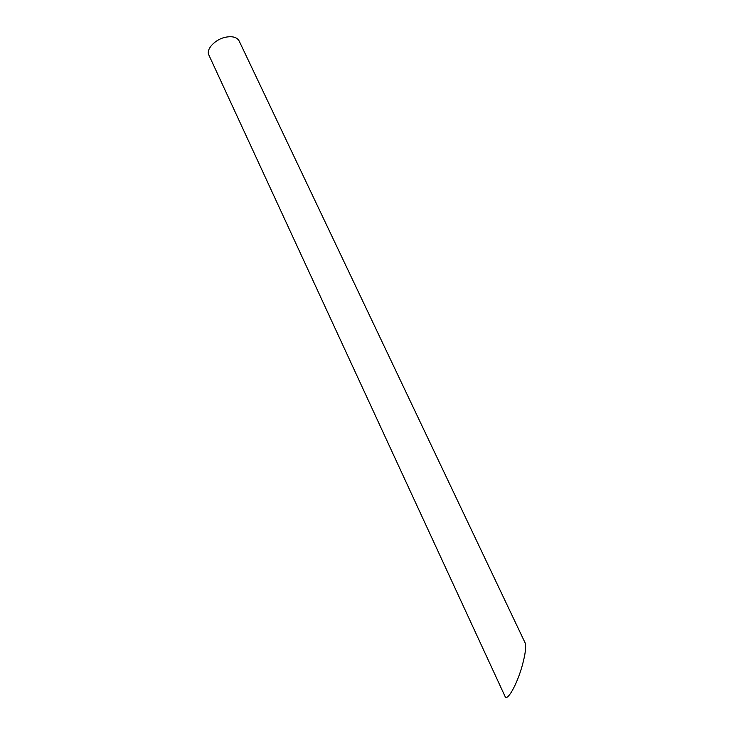 <?xml version="1.0" encoding="UTF-8"?>
<svg xmlns="http://www.w3.org/2000/svg" width="734" height="734" viewBox="0 0 734 734"><rect width="100%" height="100%" fill="white"/><g stroke="black" fill="none" stroke-linecap="round" stroke-linejoin="round"><path stroke-width="1.1" d="M225.944 37.15C232.641 36.012 237.027 37.26 239.11 40.902L525.076 642.791C526.379 646.406 525.397 654.15 522.131 666.004C516.837 684.941 507.056 702.099 504.983 696.282L208.878 55.059C205.722 49.261 215.301 39.076 225.944 37.15"/></g></svg>
